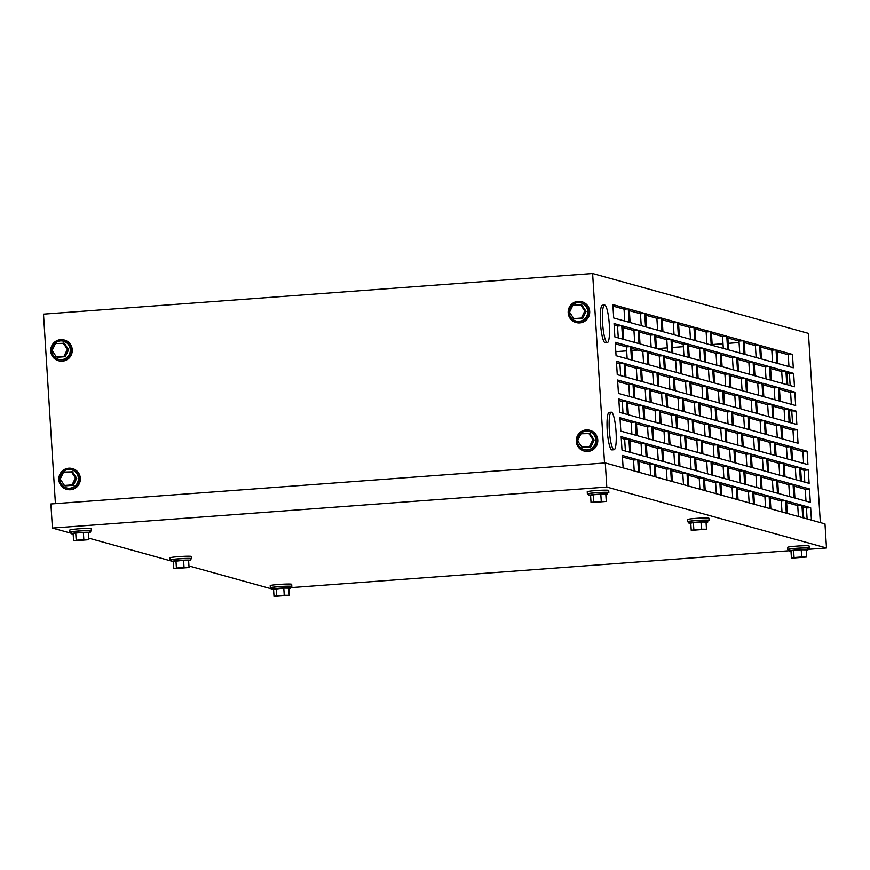 <?xml version="1.0" encoding="UTF-8"?>
<svg xmlns="http://www.w3.org/2000/svg" width="870" height="870" viewBox="0 0 870 870"><rect width="100%" height="100%" fill="white"/><g stroke="black" fill="none" stroke-linecap="round" stroke-linejoin="round"><path stroke-width="1.3" d="M807.936 548.557A10.755 0.663 176.4 0 0 809.252 548.154A10.755 0.663 176.4 0 0 809.078 548.046A10.755 0.663 176.4 0 0 797.529 548.231A10.755 0.663 176.4 0 0 787.785 549.503A10.755 0.663 176.4 0 0 787.959 549.612A10.755 0.663 176.4 0 0 789.144 549.742M809.252 548.154L809.122 546.012A10.755 0.663 176.4 0 0 808.948 545.903A10.755 0.663 176.4 0 0 797.398 546.077A10.755 0.663 176.4 0 0 787.654 547.361L787.785 549.503M806.262 550.275A9.407 0.576 176.4 0 0 808.012 549.818A9.407 0.576 176.4 0 0 807.86 549.731A9.407 0.576 176.4 0 0 797.757 549.883A9.407 0.576 176.4 0 0 789.231 551.004A9.407 0.576 176.4 0 0 789.384 551.091A9.407 0.576 176.4 0 0 791.015 551.232M808.012 549.818L807.915 548.231A9.407 0.576 176.4 0 0 807.762 548.144A9.407 0.576 176.4 0 0 797.659 548.296A9.407 0.576 176.4 0 0 789.123 549.416L789.231 551.004M793.603 550.362L790.993 550.971L791.45 558.159L806.697 557.028L806.24 549.851L801.226 549.796L793.603 550.362L794.06 557.539L791.45 558.159M806.697 557.028L801.672 556.974L801.226 549.796M801.672 556.974L794.06 557.539M707.723 520.76A10.755 0.663 176.4 0 0 709.039 520.358A10.755 0.663 176.4 0 0 708.865 520.249A10.755 0.663 176.4 0 0 697.316 520.423A10.755 0.663 176.4 0 0 687.572 521.706A10.755 0.663 176.4 0 0 687.746 521.815A10.755 0.663 176.4 0 0 688.931 521.946M709.039 520.358L708.909 518.215A10.755 0.663 176.4 0 0 708.735 518.107A10.755 0.663 176.4 0 0 697.185 518.281A10.755 0.663 176.4 0 0 687.441 519.564L687.572 521.706M607.51 492.964A10.755 0.663 176.4 0 0 608.837 492.55A10.755 0.663 176.4 0 0 608.663 492.453A10.755 0.663 176.4 0 0 597.114 492.627A10.755 0.663 176.4 0 0 587.359 493.91A10.755 0.663 176.4 0 0 587.544 494.008A10.755 0.663 176.4 0 0 588.729 494.138M608.837 492.55L608.695 490.408A10.755 0.663 176.4 0 0 608.521 490.31A10.755 0.663 176.4 0 0 596.972 490.484A10.755 0.663 176.4 0 0 587.228 491.767L587.359 493.91M706.059 522.478A9.407 0.576 176.4 0 0 707.799 522.022A9.407 0.576 176.4 0 0 707.647 521.935A9.407 0.576 176.4 0 0 697.544 522.087A9.407 0.576 176.4 0 0 689.018 523.207A9.407 0.576 176.4 0 0 689.17 523.294A9.407 0.576 176.4 0 0 690.802 523.435M707.799 522.022L707.701 520.434A9.407 0.576 176.4 0 0 707.549 520.347A9.407 0.576 176.4 0 0 697.446 520.499A9.407 0.576 176.4 0 0 688.92 521.619L689.018 523.207M693.39 522.565L690.791 523.174L691.237 530.352L706.483 529.232L706.027 522.054L701.013 522L693.39 522.565L693.847 529.743L691.237 530.352M706.483 529.232L701.47 529.178L701.013 522M701.47 529.178L693.847 529.743M605.846 494.671A9.407 0.576 176.4 0 0 607.586 494.225A9.407 0.576 176.4 0 0 607.434 494.127A9.407 0.576 176.4 0 0 597.331 494.29A9.407 0.576 176.4 0 0 588.805 495.411A9.407 0.576 176.4 0 0 588.957 495.498A9.407 0.576 176.4 0 0 590.589 495.639M607.586 494.225L607.488 492.637A9.407 0.576 176.4 0 0 607.336 492.55A9.407 0.576 176.4 0 0 597.233 492.703A9.407 0.576 176.4 0 0 588.707 493.823L588.805 495.411M593.188 494.769L590.578 495.378L591.024 502.555L606.27 501.435L605.814 494.247L600.8 494.203L593.188 494.769L593.634 501.946L591.024 502.555M606.27 501.435L601.257 501.381L600.8 494.203M601.257 501.381L593.634 501.946M273.582 589.523A9.407 0.576 -3.6 0 1 271.94 589.381A9.407 0.576 -3.6 0 1 271.788 589.294A9.407 0.576 -3.6 0 1 280.325 588.174A9.407 0.576 -3.6 0 1 290.428 588.022A9.407 0.576 -3.6 0 1 290.58 588.109A9.407 0.576 -3.6 0 1 288.829 588.566M271.788 589.294L271.69 587.707A9.407 0.576 -3.6 0 1 280.216 586.587A9.407 0.576 -3.6 0 1 290.33 586.434A9.407 0.576 -3.6 0 1 290.482 586.521L290.58 588.109M283.794 588.087L288.807 588.142L289.253 595.319L274.017 596.439L273.561 589.262L283.794 588.087L284.24 595.265L289.253 595.319M274.017 596.439L276.616 595.83L276.171 588.653M276.616 595.83L284.24 595.265M271.712 588.033A10.755 0.663 -3.6 0 1 270.526 587.903A10.755 0.663 -3.6 0 1 270.352 587.794A10.755 0.663 -3.6 0 1 280.096 586.51A10.755 0.663 -3.6 0 1 291.646 586.336A10.755 0.663 -3.6 0 1 291.82 586.445A10.755 0.663 -3.6 0 1 290.493 586.848M270.352 587.794L270.211 585.651A10.755 0.663 -3.6 0 1 279.966 584.368A10.755 0.663 -3.6 0 1 291.515 584.194A10.755 0.663 -3.6 0 1 291.689 584.303L291.82 586.445M173.369 561.726A9.407 0.576 -3.6 0 1 171.738 561.585A9.407 0.576 -3.6 0 1 171.586 561.498A9.407 0.576 -3.6 0 1 180.112 560.378A9.407 0.576 -3.6 0 1 190.215 560.215A9.407 0.576 -3.6 0 1 190.367 560.313A9.407 0.576 -3.6 0 1 188.627 560.758M171.586 561.498L171.477 559.91A9.407 0.576 -3.6 0 1 180.014 558.79A9.407 0.576 -3.6 0 1 190.117 558.638A9.407 0.576 -3.6 0 1 190.269 558.725L190.367 560.313M183.581 560.291L188.594 560.345L189.051 567.523L173.804 568.643L173.358 561.465L183.581 560.291L184.027 567.468L189.051 567.523M173.804 568.643L176.414 568.034L175.958 560.856M176.414 568.034L184.027 567.468M171.499 560.226A10.755 0.663 -3.6 0 1 170.313 560.095A10.755 0.663 -3.6 0 1 170.139 559.997A10.755 0.663 -3.6 0 1 179.883 558.714A10.755 0.663 -3.6 0 1 191.433 558.54A10.755 0.663 -3.6 0 1 191.607 558.638A10.755 0.663 -3.6 0 1 190.291 559.051M170.139 559.997L170.009 557.855A10.755 0.663 -3.6 0 1 179.753 556.572A10.755 0.663 -3.6 0 1 191.302 556.398A10.755 0.663 -3.6 0 1 191.476 556.495L191.607 558.638M73.156 533.93A9.407 0.576 -3.6 0 1 71.525 533.788A9.407 0.576 -3.6 0 1 71.373 533.701A9.407 0.576 -3.6 0 1 79.899 532.581A9.407 0.576 -3.6 0 1 90.001 532.418A9.407 0.576 -3.6 0 1 90.154 532.516A9.407 0.576 -3.6 0 1 88.414 532.962M71.373 533.701L71.275 532.114A9.407 0.576 -3.6 0 1 79.801 530.994A9.407 0.576 -3.6 0 1 89.904 530.841A9.407 0.576 -3.6 0 1 90.056 530.928L90.154 532.516M83.368 532.494L88.381 532.538L88.838 539.715L73.591 540.846L73.145 533.669L75.744 533.049L83.368 532.494L83.824 539.672L88.838 539.715M73.591 540.846L76.201 540.226L75.744 533.049M76.201 540.226L83.824 539.672M71.296 532.429A10.755 0.663 -3.6 0 1 70.1 532.299A10.755 0.663 -3.6 0 1 69.926 532.201A10.755 0.663 -3.6 0 1 79.681 530.917A10.755 0.663 -3.6 0 1 91.219 530.743A10.755 0.663 -3.6 0 1 91.394 530.841A10.755 0.663 -3.6 0 1 90.078 531.255M69.926 532.201L69.796 530.047A10.755 0.663 -3.6 0 1 79.54 528.775A10.755 0.663 -3.6 0 1 91.089 528.601A10.755 0.663 -3.6 0 1 91.263 528.699L91.394 530.841M569.219 312.667A9.407 9.244 105.5 0 1 580.975 302.923A9.407 9.244 105.5 0 1 587.707 311.308A9.407 9.244 105.5 0 1 575.951 321.052A9.407 9.244 105.5 0 1 569.219 312.667M581.116 302.956A9.407 9.244 105.5 0 1 587.989 311.384A9.407 9.244 105.5 0 1 576.092 321.095M581.856 305.011L586.086 311.427L582.693 318.398L573.787 318.605L569.545 312.189L572.938 305.218L581.856 305.011M580.562 304.652L584.792 311.068L586.086 311.427M584.792 311.068L581.399 318.039L582.693 318.398M581.399 318.039L573.787 318.605M577.31 441.231A9.407 9.244 105.5 0 1 589.066 431.487A9.407 9.244 105.5 0 1 595.787 439.872A9.407 9.244 105.5 0 1 584.031 449.616A9.407 9.244 105.5 0 1 577.31 441.231M589.207 431.52A9.407 9.244 105.5 0 1 596.08 439.948A9.407 9.244 105.5 0 1 584.183 449.659M589.936 433.575L594.166 439.992L590.784 446.962L581.867 447.169L577.636 440.753L581.029 433.782L589.936 433.575M588.653 433.216L592.883 439.633L594.166 439.992M592.883 439.633L589.49 446.604L590.784 446.962M589.49 446.604L581.867 447.169M59.878 479.522A9.407 9.244 -74.5 0 0 66.599 487.907A9.407 9.244 -74.5 0 0 78.354 478.163A9.407 9.244 -74.5 0 0 71.634 469.778A9.407 9.244 -74.5 0 0 59.878 479.522M66.74 487.95A9.407 9.244 -74.5 0 0 78.637 478.239A9.407 9.244 -74.5 0 0 71.775 469.811M73.352 485.253L76.734 478.282L72.504 471.866L63.597 472.073L60.204 479.044L64.434 485.46L65.728 485.819L73.352 485.253L72.058 484.894L75.451 477.924L76.734 478.282M75.451 477.924L71.21 471.507M64.434 485.46L72.058 484.894M51.787 350.958A9.407 9.244 -74.5 0 0 58.507 359.343A9.407 9.244 -74.5 0 0 70.263 349.599A9.407 9.244 -74.5 0 0 63.543 341.214A9.407 9.244 -74.5 0 0 51.787 350.958M58.66 359.386A9.407 9.244 -74.5 0 0 70.557 349.675A9.407 9.244 -74.5 0 0 63.684 341.247M65.261 356.689L68.654 349.718L64.413 343.302L55.506 343.509L52.113 350.479L56.343 356.896L57.637 357.255L65.261 356.689L63.967 356.33L67.36 349.359L68.654 349.718M67.36 349.359L63.129 342.943M56.343 356.896L63.967 356.33M58.845 479.707A10.755 10.57 -74.5 0 0 66.522 489.288A10.755 10.57 -74.5 0 0 79.964 478.141A10.755 10.57 -74.5 0 0 72.275 468.56A10.755 10.57 -74.5 0 0 58.845 479.707M66.718 489.331A10.755 10.57 -74.5 0 0 80.344 478.25A10.755 10.57 -74.5 0 0 72.471 468.615M50.754 351.143A10.755 10.57 -74.5 0 0 58.442 360.724A10.755 10.57 -74.5 0 0 71.873 349.577A10.755 10.57 -74.5 0 0 64.184 339.996A10.755 10.57 -74.5 0 0 50.754 351.143M58.627 360.767A10.755 10.57 -74.5 0 0 72.253 349.686A10.755 10.57 -74.5 0 0 64.38 340.05M568.186 312.852A10.755 10.57 105.5 0 1 581.628 301.705A10.755 10.57 105.5 0 1 589.305 311.286A10.755 10.57 105.5 0 1 575.875 322.433A10.755 10.57 105.5 0 1 568.186 312.852M581.812 301.76A10.755 10.57 105.5 0 1 589.697 311.395A10.755 10.57 105.5 0 1 576.071 322.487M576.277 441.416A10.755 10.57 105.5 0 1 589.708 430.269A10.755 10.57 105.5 0 1 597.396 439.85A10.755 10.57 105.5 0 1 583.966 450.997A10.755 10.57 105.5 0 1 576.277 441.416M589.904 430.324A10.755 10.57 105.5 0 1 597.777 439.959A10.755 10.57 105.5 0 1 584.151 451.051M609.315 430.03A18.825 3.306 85.8 0 0 614.079 449.736A18.825 3.306 85.8 0 0 616.058 431.901A18.825 3.306 85.8 0 0 611.305 412.195A18.825 3.306 85.8 0 0 609.315 430.03M611.305 412.195L609.185 412.358A18.825 3.306 85.8 0 0 607.206 430.193A18.825 3.306 85.8 0 0 611.969 449.899L614.079 449.736M602.573 322.9A18.825 3.306 85.8 0 0 607.336 342.606A18.825 3.306 85.8 0 0 609.326 324.771A18.825 3.306 85.8 0 0 604.563 305.065A18.825 3.306 85.8 0 0 602.573 322.9M604.563 305.065L602.453 305.218A18.825 3.306 85.8 0 0 600.463 323.053A18.825 3.306 85.8 0 0 605.226 342.758L607.336 342.606M55.419 503.632L43.5 314.135L592.611 273.506L808.447 333.373L820.356 522.598M606.803 487.048L52.417 528.068L50.895 503.969L605.292 462.938L824.988 523.881L826.5 547.991L606.803 487.048L605.292 462.938M811.449 520.129L810.666 507.678L806.436 507.993L803.043 507.047M810.666 507.678L802.956 505.546L803.739 517.987M796.028 411.086L789.318 409.226L790.167 422.624L796.866 424.484L796.028 411.086L789.416 410.738M808.284 469.963L800.585 467.832L801.422 481.219L809.133 483.361L808.284 469.963L804.065 470.278L800.672 469.343M793.657 373.382L786.948 371.523L787.785 384.91L794.495 386.769L793.657 373.382L787.045 373.023M290.547 587.652L789.21 550.753M807.98 549.361L826.5 547.991M52.417 528.068L71.351 533.321M88.74 538.149L171.564 561.117M188.953 565.946L271.766 588.925M622.006 450.084L629.717 452.226L628.869 438.828L621.158 436.696L622.006 450.084M620.81 431.118L636.231 435.402L635.383 422.004L619.973 417.73L620.81 431.118M619.636 412.369L627.346 414.512L626.498 401.113L618.787 398.982L619.636 412.369M618.439 393.414L633.86 397.688L633.012 384.29L617.591 380.016L618.439 393.414M617.265 374.655L624.964 376.797L624.127 363.41L616.417 361.267L617.265 374.655M616.069 355.699L631.479 359.973L630.641 346.586L615.221 342.301L616.069 355.699M614.883 336.951L622.594 339.082L621.756 325.695L614.046 323.553L614.883 336.951M613.698 317.985L629.108 322.259L628.27 308.872L612.85 304.587L613.698 317.985M638.547 472.16L637.754 459.719L622.344 455.445L623.127 467.886M654.958 476.716L654.175 464.275L638.765 459.991L639.548 472.443M671.379 481.273L670.596 468.821L655.175 464.547L655.958 476.999M687.8 485.83L687.017 473.378L671.596 469.104L672.379 481.556M704.221 490.386L703.438 477.934L688.018 473.661L688.801 486.112M720.643 494.943L719.86 482.491L704.439 478.217L705.222 490.658M737.053 499.489L736.27 487.048L720.86 482.774L721.643 495.215M753.474 504.045L752.691 491.604L737.271 487.32L738.054 499.771M769.896 508.602L769.113 496.15L753.692 491.876L754.475 504.328M786.317 513.159L785.534 500.707L770.113 496.433L770.896 508.885M802.738 517.715L801.955 505.263L786.534 500.989L787.317 513.43M604.53 462.992L592.611 273.506M810.329 502.327L809.481 488.929L794.06 484.655L794.908 498.042L810.329 502.327M807.947 464.613L807.11 451.215L791.689 446.941L792.537 460.339L807.947 464.613M798.051 443.232L797.203 429.834L781.793 425.56L782.63 438.958L798.051 443.232M795.669 405.518L794.832 392.131L779.411 387.846L780.26 401.244L795.669 405.518M793.299 367.803L792.461 354.416L777.04 350.142L777.889 363.529L793.299 367.803M728.625 349.87L744.046 354.144L743.197 340.746L727.788 336.472L728.625 349.87M712.204 345.314L727.625 349.588L726.787 336.201L711.366 331.916L712.204 345.314M695.793 340.757L711.203 345.031L710.366 331.644L694.945 327.37L695.793 340.757M679.372 336.201L694.782 340.474L693.945 327.087L678.524 322.813L679.372 336.201M662.951 331.644L678.372 335.929L677.523 322.531L662.113 318.257L662.951 331.644M646.53 327.098L661.95 331.372L661.102 317.974L645.692 313.7L646.53 327.098M630.108 322.542L645.529 326.815L644.692 313.428L629.271 309.144L630.108 322.542M663.549 461.611L678.97 465.885L678.132 452.498L662.712 448.213L663.549 461.611M647.139 457.054L662.548 461.328L661.711 447.941L646.29 443.667L647.139 457.054M630.717 452.498L646.127 456.772L645.29 443.385L629.869 439.111L630.717 452.498M745.046 354.416L760.467 358.701L759.619 345.303L744.209 341.029L745.046 354.416M761.467 358.973L776.888 363.258L776.04 349.86L760.619 345.586L761.467 358.973M632.49 360.256L647.9 364.53L647.062 351.132L631.642 346.858L632.49 360.256M623.594 339.365L639.015 343.639L638.167 330.252L622.757 325.967L623.594 339.365M648.9 364.802L664.321 369.087L663.484 355.689L648.063 351.415L648.9 364.802M640.015 343.922L655.436 348.196L654.588 334.798L639.178 330.524L640.015 343.922M665.322 369.358L680.742 373.632L679.894 360.245L664.484 355.971L665.322 369.358M656.437 348.468L671.857 352.752L671.009 339.354L655.588 335.08L656.437 348.468M681.743 373.915L697.164 378.189L696.315 364.802L680.905 360.528L681.743 373.915M672.858 353.024L688.268 357.309L687.43 343.911L672.01 339.637L672.858 353.024M698.164 378.472L713.574 382.746L712.737 369.358L697.316 365.074L698.164 378.472M689.279 357.581L704.689 361.855L703.852 348.468L688.431 344.194L689.279 357.581M714.585 383.028L729.995 387.302L729.158 373.904L713.737 369.63L714.585 383.028M705.69 362.137L721.11 366.411L720.273 353.024L704.852 348.739L705.69 362.137M730.996 387.574L746.416 391.859L745.579 378.461L730.158 374.187L730.996 387.574M722.111 366.694L737.532 370.968L736.683 357.581L721.273 353.296L722.111 366.694M747.417 392.131L762.838 396.405L761.989 383.017L746.58 378.744L747.417 392.131M738.532 371.251L753.953 375.525L753.105 362.127L737.684 357.853L738.532 371.251M625.965 377.08L641.386 381.354L640.548 367.956L625.128 363.682L625.965 377.08M634.861 397.96L650.271 402.244L649.433 388.846L634.012 384.573L634.861 397.96M771.375 380.353L786.784 384.627L785.947 371.24L770.526 366.966L771.375 380.353M754.953 375.796L770.363 380.081L769.526 366.683L754.105 362.409L754.953 375.796M763.838 396.687L779.259 400.961L778.411 387.574L763.001 383.3L763.838 396.687M710.442 437.566L725.852 441.84L725.014 428.442L709.594 424.168L710.442 437.566M670.074 444.787L685.484 449.061L684.646 435.674L669.226 431.389L670.074 444.787M661.178 423.897L676.599 428.171L675.751 414.783L660.341 410.51L661.178 423.897M686.484 449.344L701.905 453.618L701.068 440.22L685.647 435.946L686.484 449.344M702.906 453.89L718.326 458.175L717.478 444.777L702.068 440.503L702.906 453.89M694.021 433.01L709.441 437.284L708.593 423.886L693.172 419.612L694.021 433.01M719.327 458.446L734.748 462.72L733.899 449.333L718.479 445.059L719.327 458.446M691.65 395.295L707.06 399.569L706.222 386.182L690.802 381.897L691.65 395.295M651.282 402.516L666.692 406.79L665.854 393.403L650.434 389.129L651.282 402.516M642.386 381.625L657.807 385.91L656.959 372.512L641.549 368.238L642.386 381.625M667.692 407.073L683.113 411.347L682.276 397.96L666.855 393.675L667.692 407.073M677.6 428.453L693.02 432.727L692.172 419.34L676.762 415.055L677.6 428.453M684.114 411.63L699.534 415.903L698.686 402.516L683.276 398.232L684.114 411.63M675.229 390.739L690.649 395.013L689.801 381.625L674.38 377.352L675.229 390.739M700.535 416.186L715.956 420.46L715.107 407.062L699.697 402.788L700.535 416.186M653.653 440.231L669.063 444.505L668.225 431.118L652.804 426.833L653.653 440.231M628.347 414.783L643.756 419.068L642.919 405.67L627.498 401.396L628.347 414.783M637.231 435.674L652.652 439.948L651.804 426.561L636.383 422.287L637.231 435.674M773.745 418.068L789.155 422.341L788.318 408.954L772.897 404.68L773.745 418.068M644.757 419.34L660.178 423.625L659.34 410.227L643.92 405.953L644.757 419.34M776.116 455.782L791.537 460.056L790.689 446.669L775.268 442.384L776.116 455.782M785.001 476.662L800.422 480.947L799.573 467.549L784.164 463.275L785.001 476.662M759.695 451.225L775.116 455.499L774.267 442.112L758.857 437.827L759.695 451.225M768.58 472.116L784 476.39L783.163 462.992L767.742 458.718L768.58 472.116M743.274 446.669L758.694 450.943L757.846 437.556L742.436 433.282L743.274 446.669M752.169 467.56L767.579 471.834L766.742 458.446L751.321 454.162L752.169 467.56M726.852 442.112L742.273 446.397L741.436 432.999L726.015 428.725L726.852 442.112M735.748 463.003L751.158 467.277L750.321 453.89L734.9 449.616L735.748 463.003M778.487 493.497L793.908 497.77L793.059 484.372L777.649 480.099L778.487 493.497M696.391 470.713L711.812 474.998L710.964 461.6L695.554 457.326L696.391 470.713M762.066 488.94L777.486 493.214L776.638 479.827L761.228 475.542L762.066 488.94M745.644 484.383L761.065 488.657L760.228 475.27L744.807 470.985L745.644 484.383M757.324 413.511L772.745 417.785L771.897 404.398L756.476 400.124L757.324 413.511M716.956 420.732L732.366 425.017L731.529 411.619L716.108 407.345L716.956 420.732M708.06 399.852L723.481 404.126L722.644 390.739L707.223 386.454L708.06 399.852M733.377 425.289L748.787 429.562L747.95 416.175L732.529 411.901L733.377 425.289M658.807 386.182L674.228 390.467L673.38 377.069L657.97 372.795L658.807 386.182M749.788 429.845L765.208 434.119L764.371 420.732L748.95 416.458L749.788 429.845M740.903 408.954L756.324 413.239L755.475 399.841L740.065 395.567L740.903 408.954M766.209 434.402L781.63 438.676L780.781 425.289L765.372 421.004L766.209 434.402M729.234 479.827L744.644 484.101L743.807 470.713L728.386 466.44L729.234 479.827M679.97 466.168L695.391 470.442L694.543 457.044L679.133 452.77L679.97 466.168M724.482 404.409L739.902 408.683L739.054 395.284L723.644 391.011L724.482 404.409M712.813 475.27L728.233 479.555L727.385 466.157L711.964 461.883L712.813 475.27M737.368 488.831L748.472 491.909L752.691 491.604M748.472 491.909L749.157 502.849M712.062 463.395L723.166 466.472L727.385 466.157M723.166 466.472L723.905 478.348M720.947 484.275L732.051 487.352L736.27 487.048M732.051 487.352L732.736 498.292M723.742 392.522L734.835 395.6L739.054 395.284M734.835 395.6L735.585 407.486M704.537 479.729L715.629 482.806L719.86 482.491M715.629 482.806L716.314 493.736M679.231 454.281L690.323 457.359L694.543 457.044M690.323 457.359L691.074 469.245M688.116 475.172L699.208 478.25L703.438 477.934M699.208 478.25L699.904 489.19M728.484 467.951L739.576 471.029L743.807 470.713M739.576 471.029L740.326 482.904M765.459 422.515L776.562 425.593L780.781 425.289M776.562 425.593L777.312 437.479M740.152 397.079L751.256 400.156L755.475 399.841M751.256 400.156L752.006 412.032M749.048 417.959L760.141 421.047L764.371 420.732M760.141 421.047L760.891 432.923M658.057 374.307L669.16 377.384L673.38 377.069M669.16 377.384L669.911 389.26M732.627 413.413L743.719 416.491L747.95 416.175M743.719 416.491L744.47 428.366M707.321 387.966L718.413 391.043L722.644 390.739M718.413 391.043L719.164 402.93M716.206 408.856L727.309 411.934L731.529 411.619M727.309 411.934L728.049 423.81M756.574 401.635L767.677 404.713L771.897 404.398M767.677 404.713L768.417 416.589M753.79 493.388L764.893 496.465L769.113 496.15M764.893 496.465L765.578 507.406M744.905 472.497L755.997 475.575L760.228 475.27M755.997 475.575L756.748 487.461M770.211 497.944L781.303 501.022L785.534 500.707M781.303 501.022L782 511.962M761.326 477.054L772.419 480.131L776.638 479.827M772.419 480.131L773.169 492.018M695.641 458.838L706.744 461.916L710.964 461.6M706.744 461.916L707.495 473.802M786.632 502.501L797.725 505.579L801.955 505.263M797.725 505.579L798.41 516.508M777.736 481.61L788.84 484.688L793.059 484.372M788.84 484.688L789.59 496.574M794.158 486.167L805.261 489.244L806.001 501.12M805.261 489.244L809.481 488.929M734.998 451.117L746.101 454.205L750.321 453.89M746.101 454.205L746.841 466.081M726.113 430.237L737.205 433.314L741.436 432.999M737.205 433.314L737.956 445.19M751.419 455.673L762.511 458.751L766.742 458.446M762.511 458.751L763.262 470.637M742.534 434.793L753.627 437.871L757.846 437.556M753.627 437.871L754.377 449.746M767.84 460.23L778.933 463.308L783.163 462.992M778.933 463.308L779.683 475.194M758.944 439.339L770.048 442.417L774.267 442.112M770.048 442.417L770.798 454.303M784.251 464.787L795.354 467.864L799.573 467.549M795.354 467.864L796.104 479.751M775.366 443.896L786.469 446.973L790.689 446.669M786.469 446.973L787.209 458.86M644.018 407.464L655.11 410.542L659.34 410.227M655.11 410.542L655.86 422.418M781.88 427.072L792.983 430.15L797.203 429.834M792.983 430.15L793.734 442.036M772.995 406.181L784.087 409.27L788.318 408.954M784.087 409.27L784.838 421.145M620.06 419.242L631.163 422.32L635.383 422.004M631.163 422.32L631.914 434.195M636.481 423.799L647.584 426.876L651.804 426.561M647.584 426.876L648.324 438.752M627.596 402.908L638.689 405.985L642.919 405.67M638.689 405.985L639.439 417.872M652.902 428.344L664.006 431.422L668.225 431.118M664.006 431.422L664.745 443.308M699.784 404.3L710.888 407.377L715.107 407.062M710.888 407.377L711.627 419.264M674.478 378.863L685.582 381.941L689.801 381.625M685.582 381.941L686.321 393.816M683.363 399.743L694.467 402.821L698.686 402.516M694.467 402.821L695.217 414.707M676.849 416.567L687.952 419.644L692.172 419.34M687.952 419.644L688.703 431.531M666.953 395.187L678.045 398.264L682.276 397.96M678.045 398.264L678.796 410.151M641.647 369.75L652.739 372.828L656.959 372.512M652.739 372.828L653.49 384.714M650.532 390.641L661.624 393.719L665.854 393.403M661.624 393.719L662.375 405.594M690.9 383.409L701.992 386.487L706.222 386.182M701.992 386.487L702.742 398.373M718.576 446.571L729.68 449.649L733.899 449.333M729.68 449.649L730.419 461.524M693.27 421.123L704.374 424.201L708.593 423.886M704.374 424.201L705.113 436.087M702.155 442.014L713.259 445.092L717.478 444.777M713.259 445.092L714.009 456.967M618.885 400.494L622.278 401.429L626.498 401.113M622.278 401.429L623.018 413.315M685.745 437.458L696.837 440.535L701.068 440.22M696.837 440.535L697.588 452.422M660.439 412.021L671.531 415.099L675.751 414.783M671.531 415.099L672.282 426.974M669.324 432.901L680.416 435.979L684.646 435.674M680.416 435.979L681.166 447.865M709.692 425.68L720.784 428.758L725.014 428.442M720.784 428.758L721.534 440.644M763.088 384.812L774.191 387.889L778.411 387.574M774.191 387.889L774.942 399.765M754.203 363.921L765.306 366.999L769.526 366.683M765.306 366.999L766.046 378.874M779.509 389.358L790.612 392.435L794.832 392.131M790.612 392.435L791.352 404.322M770.624 368.478L781.717 371.555L785.947 371.24M781.717 371.555L782.467 383.431M617.689 381.528L628.793 384.605L633.012 384.29M628.793 384.605L629.532 396.492M616.515 362.779L619.897 363.714L624.127 363.41M619.897 363.714L620.647 375.601M634.11 386.084L645.214 389.162L649.433 388.846M645.214 389.162L645.953 401.037M625.225 365.193L636.318 368.271L640.548 367.956M636.318 368.271L637.068 380.157M737.782 359.364L748.885 362.442L753.105 362.127M748.885 362.442L749.625 374.328M746.667 380.255L757.77 383.333L761.989 383.017M757.77 383.333L758.52 395.208M721.361 354.808L732.464 357.885L736.683 357.581M732.464 357.885L733.214 369.772M730.256 375.699L741.349 378.776L745.579 378.461M741.349 378.776L742.099 390.663M704.95 350.251L716.043 353.329L720.273 353.024M716.043 353.329L716.793 365.215M713.835 371.142L724.928 374.22L729.158 373.904M724.928 374.22L725.678 386.106M688.529 345.705L699.621 348.783L703.852 348.468M699.621 348.783L700.372 360.658M697.414 366.585L708.517 369.663L712.737 369.358M708.517 369.663L709.257 381.549M672.108 341.149L683.2 344.226L687.43 343.911M683.2 344.226L683.95 356.102M680.992 362.029L692.096 365.117L696.315 364.802M692.096 365.117L692.846 376.993M655.686 336.592L666.79 339.67L671.009 339.354M666.79 339.67L667.529 351.556M664.571 357.483L675.675 360.561L679.894 360.245M675.675 360.561L676.425 372.436M639.265 332.035L650.368 335.113L654.588 334.798M650.368 335.113L651.119 346.999M648.161 352.926L659.253 356.004L663.484 355.689M659.253 356.004L660.004 367.879M622.855 327.479L633.947 330.556L638.167 330.252M633.947 330.556L634.698 342.443M631.74 348.37L642.832 351.447L647.062 351.132M642.832 351.447L643.582 363.334M777.138 351.654L788.231 354.732L792.461 354.416M788.231 354.732L788.981 366.607M615.318 343.813L626.422 346.891L630.641 346.586M626.422 346.891L627.161 358.777M614.144 325.065L617.526 326.011L621.756 325.695M617.526 326.011L618.276 337.886M760.717 347.097L771.82 350.175L776.04 349.86M771.82 350.175L772.56 362.05M744.296 342.541L755.399 345.618L759.619 345.303M755.399 345.618L756.15 357.505M622.442 456.957L633.534 460.034L637.754 459.719M633.534 460.034L634.219 470.964M621.256 438.197L624.649 439.143L628.869 438.828M624.649 439.143L625.399 451.019M638.852 461.502L649.955 464.58L654.175 464.275M649.955 464.58L650.64 475.52M629.967 440.622L641.07 443.7L645.29 443.385M641.07 443.7L641.81 455.575M655.273 466.059L666.376 469.137L670.596 468.821M666.376 469.137L667.062 480.077M646.388 445.168L657.481 448.257L661.711 447.941M657.481 448.257L658.231 460.132M671.694 470.616L682.798 473.693L687.017 473.378M682.798 473.693L683.483 484.633M662.809 449.725L673.902 452.802L678.132 452.498M673.902 452.802L674.652 464.689M612.948 306.099L624.04 309.176L628.27 308.872M624.04 309.176L624.79 321.063M629.369 310.655L640.461 313.733L644.692 313.428M640.461 313.733L641.212 325.619M645.779 315.212L656.883 318.289L661.102 317.974M656.883 318.289L657.633 330.176M662.2 319.769L673.304 322.846L677.523 322.531M673.304 322.846L674.054 334.722M678.622 324.325L689.725 327.403L693.945 327.087M689.725 327.403L690.465 339.278M695.043 328.871L706.135 331.959L710.366 331.644M706.135 331.959L706.886 343.835M711.464 333.428L722.557 336.505L726.787 336.201M722.557 336.505L723.307 348.392M727.885 337.984L738.978 341.062L743.197 340.746M738.978 341.062L739.728 352.948M791.787 448.452L802.879 451.53L807.11 451.215M802.879 451.53L803.63 463.416M739.076 342.541L728.223 343.346M723.014 343.737L712.16 344.542M690.193 346.162L688.561 346.282M683.363 346.673L672.51 347.467M667.301 347.859L656.97 348.62M637.764 350.044L631.87 350.479M626.672 350.86L615.808 351.665M792.548 423.288L791.798 411.401M804.815 482.165L804.065 470.278M790.178 385.573L789.427 373.687M807.121 518.933L806.436 507.993"/></g></svg>
